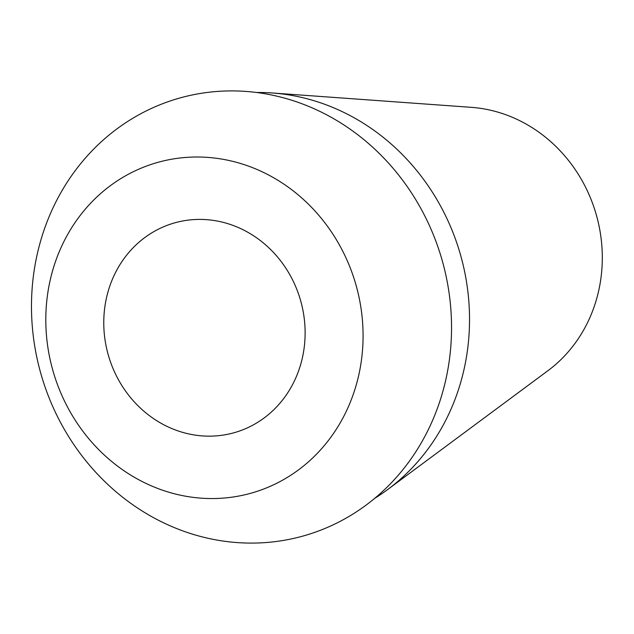 <?xml version="1.0" encoding="UTF-8"?>
<svg xmlns="http://www.w3.org/2000/svg" width="634" height="634" viewBox="0 0 634 634"><rect width="100%" height="100%" fill="white"/><g stroke="black" fill="none" stroke-linecap="round" stroke-linejoin="round"><path stroke-width="0.95" d="M374.686 498.364A218.12 199.876 -106.2 0 0 387.588 489.599L547.879 370.739A144.853 132.744 -106.2 0 0 596.039 213.896A144.853 132.744 -106.2 0 0 471.276 107.336L272.24 92.976A218.12 199.876 -106.2 0 0 256.651 92.501M387.588 489.599A218.12 199.876 -106.2 0 0 460.102 253.426A218.12 199.876 -106.2 0 0 272.24 92.976M37.62 252.498A227.519 208.491 -106.2 0 0 299.787 536.919A227.519 208.491 -106.2 0 0 387.136 161.591A227.519 208.491 -106.2 0 0 37.62 252.498M50.443 279.055A171.854 157.478 -106.2 0 0 248.465 493.886A171.854 157.478 -106.2 0 0 314.432 210.393A171.854 157.478 -106.2 0 0 50.443 279.055M180.278 431.651A109.064 99.942 -106.2 0 0 234.905 432.499A109.064 99.942 -106.2 0 0 302.18 358.701A109.064 99.942 -106.2 0 0 273.294 252.261A109.064 99.942 -106.2 0 0 173.993 223.057A109.064 99.942 -106.2 0 0 103.817 326.217A109.064 99.942 -106.2 0 0 180.278 431.651"/></g></svg>
